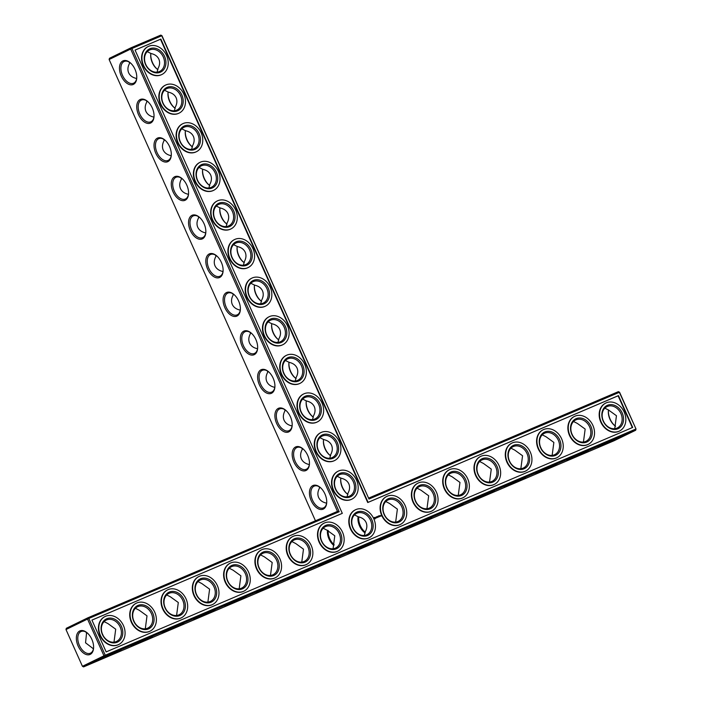 <?xml version="1.0" encoding="UTF-8"?>
<svg xmlns="http://www.w3.org/2000/svg" width="702" height="702" viewBox="0 0 702 702"><rect width="100%" height="100%" fill="white"/><g stroke="black" fill="none" stroke-linecap="round" stroke-linejoin="round"><path stroke-width="1.05" d="M337.486 511.398L339.198 511.74L88.821 618.471L87.864 617.813L87.531 619.059L65.988 629.545L66.321 628.29L87.864 617.813L337.486 511.398L130.669 49.052L109.126 59.53L109.468 58.284L131.002 47.797L130.669 49.052L161.758 35.758L368.989 499.034L619.366 392.304L636.012 429.001L619.568 392.242L618.409 391.637L619.568 392.242M315.461 520.787L109.126 59.53M312.829 485.6A12.864 7.643 66.9 0 1 319.884 487.153A12.864 7.643 66.9 0 1 326.676 503.088A12.864 7.643 66.9 0 1 313.803 504.992A12.864 7.643 66.9 0 1 312.829 485.6M295.56 446.99A12.864 7.643 66.9 0 1 302.615 448.543A12.864 7.643 66.9 0 1 309.406 464.478A12.864 7.643 66.9 0 1 296.525 466.391A12.864 7.643 66.9 0 1 295.56 446.99M278.29 408.388A12.864 7.643 66.9 0 1 285.345 409.933A12.864 7.643 66.9 0 1 292.137 425.877A12.864 7.643 66.9 0 1 279.256 427.781A12.864 7.643 66.9 0 1 278.29 408.388M261.021 369.778A12.864 7.643 66.9 0 1 268.076 371.332A12.864 7.643 66.9 0 1 274.868 387.267A12.864 7.643 66.9 0 1 261.986 389.18A12.864 7.643 66.9 0 1 261.021 369.778M243.752 331.177A12.864 7.643 66.9 0 1 250.807 332.722A12.864 7.643 66.9 0 1 257.599 348.666A12.864 7.643 66.9 0 1 244.717 350.57A12.864 7.643 66.9 0 1 243.752 331.177M226.483 292.567A12.864 7.643 66.9 0 1 233.538 294.12A12.864 7.643 66.9 0 1 240.33 310.056A12.864 7.643 66.9 0 1 227.448 311.969A12.864 7.643 66.9 0 1 226.483 292.567M209.214 253.957A12.864 7.643 66.9 0 1 216.269 255.51A12.864 7.643 66.9 0 1 223.06 271.455A12.864 7.643 66.9 0 1 210.179 273.359A12.864 7.643 66.9 0 1 209.214 253.957M191.944 215.356A12.864 7.643 66.9 0 1 198.999 216.909A12.864 7.643 66.9 0 1 205.791 232.845A12.864 7.643 66.9 0 1 192.91 234.758A12.864 7.643 66.9 0 1 191.944 215.356M174.675 176.746A12.864 7.643 66.9 0 1 181.73 178.299A12.864 7.643 66.9 0 1 188.522 194.243A12.864 7.643 66.9 0 1 175.64 196.148A12.864 7.643 66.9 0 1 174.675 176.746M157.406 138.145A12.864 7.643 66.9 0 1 164.461 139.689A12.864 7.643 66.9 0 1 171.253 155.633A12.864 7.643 66.9 0 1 158.371 157.538A12.864 7.643 66.9 0 1 157.406 138.145M140.137 99.535A12.864 7.643 66.9 0 1 147.183 101.088A12.864 7.643 66.9 0 1 153.984 117.023A12.864 7.643 66.9 0 1 141.102 118.936A12.864 7.643 66.9 0 1 140.137 99.535M122.868 60.934A12.864 7.643 66.9 0 1 129.914 62.478A12.864 7.643 66.9 0 1 136.715 78.422A12.864 7.643 66.9 0 1 123.833 80.326A12.864 7.643 66.9 0 1 122.868 60.934M339.198 511.74L131.967 48.464L131.002 47.797L160.802 35.1L161.969 35.705L368.989 499.034M326.711 502.693A11.846 7.038 66.9 0 1 323.482 507.915A11.846 7.038 66.9 0 1 312.425 499.938A11.846 7.038 66.9 0 1 313.996 486.205A11.846 7.038 66.9 0 1 314.189 486.117A11.846 7.038 66.9 0 1 320.191 487.399M309.442 464.083A11.846 7.038 66.9 0 1 306.212 469.305A11.846 7.038 66.9 0 1 295.156 461.328A11.846 7.038 66.9 0 1 296.727 447.595A11.846 7.038 66.9 0 1 296.92 447.507A11.846 7.038 66.9 0 1 302.922 448.797M292.172 425.473A11.846 7.038 66.9 0 1 288.943 430.695A11.846 7.038 66.9 0 1 277.887 422.727A11.846 7.038 66.9 0 1 279.457 408.994A11.846 7.038 66.9 0 1 279.65 408.906A11.846 7.038 66.9 0 1 285.653 410.187M274.903 386.872A11.846 7.038 66.9 0 1 271.674 392.093A11.846 7.038 66.9 0 1 260.618 384.117A11.846 7.038 66.9 0 1 262.188 370.384A11.846 7.038 66.9 0 1 262.381 370.296A11.846 7.038 66.9 0 1 268.383 371.586M257.634 348.262A11.846 7.038 66.9 0 1 254.405 353.483A11.846 7.038 66.9 0 1 243.348 345.516A11.846 7.038 66.9 0 1 244.919 331.783A11.846 7.038 66.9 0 1 245.112 331.695A11.846 7.038 66.9 0 1 251.114 332.976M240.365 309.661A11.846 7.038 66.9 0 1 237.136 314.882A11.846 7.038 66.9 0 1 226.079 306.906A11.846 7.038 66.9 0 1 227.65 293.173A11.846 7.038 66.9 0 1 227.843 293.085A11.846 7.038 66.9 0 1 233.845 294.375M223.096 271.051A11.846 7.038 66.9 0 1 219.866 276.272A11.846 7.038 66.9 0 1 208.81 268.296A11.846 7.038 66.9 0 1 210.381 254.563A11.846 7.038 66.9 0 1 210.574 254.484A11.846 7.038 66.9 0 1 216.576 255.765M205.818 232.45A11.846 7.038 66.9 0 1 202.597 237.671A11.846 7.038 66.9 0 1 191.541 229.694A11.846 7.038 66.9 0 1 193.111 215.962A11.846 7.038 66.9 0 1 193.304 215.874A11.846 7.038 66.9 0 1 199.307 217.164M188.548 193.84A11.846 7.038 66.9 0 1 185.328 199.061A11.846 7.038 66.9 0 1 174.271 191.084A11.846 7.038 66.9 0 1 175.842 177.352A11.846 7.038 66.9 0 1 176.035 177.264A11.846 7.038 66.9 0 1 182.037 178.554M171.279 155.23A11.846 7.038 66.9 0 1 168.05 160.451A11.846 7.038 66.9 0 1 157.002 152.483A11.846 7.038 66.9 0 1 158.573 138.75A11.846 7.038 66.9 0 1 158.766 138.663A11.846 7.038 66.9 0 1 164.768 139.944M154.01 116.629A11.846 7.038 66.9 0 1 150.781 121.85A11.846 7.038 66.9 0 1 139.733 113.873A11.846 7.038 66.9 0 1 141.304 100.14A11.846 7.038 66.9 0 1 141.497 100.053A11.846 7.038 66.9 0 1 147.499 101.342M136.741 78.019A11.846 7.038 66.9 0 1 133.512 83.24A11.846 7.038 66.9 0 1 122.464 75.272A11.846 7.038 66.9 0 1 124.035 61.539A11.846 7.038 66.9 0 1 124.228 61.451A11.846 7.038 66.9 0 1 130.23 62.732M636.012 429.001L635.679 430.247L614.136 440.724L83.591 666.9L105.133 656.414L105.265 655.229L103.966 655.808L87.531 619.059L88.821 618.471L105.265 655.229L635.801 429.054L635.679 430.247L105.133 656.414L103.966 655.808L82.432 666.295L65.988 629.545M91.927 620.094L342.304 513.355L135.074 50.079L160.863 39.084L368.094 502.36L618.462 395.621L632.695 427.439L106.16 651.904L91.927 620.094M326.57 503.518L326.474 503.132C322.639 502.299 320.024 500.421 318.629 497.481C317.374 494.489 317.708 491.268 319.638 487.837L318.945 486.609M309.301 464.917L309.205 464.522C305.37 463.689 302.755 461.811 301.36 458.88C300.105 455.879 300.438 452.667 302.369 449.236L301.676 448.008M292.032 426.307L291.935 425.912C288.101 425.087 285.486 423.201 284.091 420.27C282.836 417.278 283.169 414.057 285.1 410.626L284.407 409.398M274.763 387.706L274.666 387.311C270.832 386.477 268.217 384.599 266.821 381.66C265.567 378.668 265.9 375.456 267.831 372.025L267.137 370.788M257.494 349.096L257.397 348.701C253.562 347.876 250.947 345.989 249.552 343.059C248.297 340.058 248.631 336.846 250.561 333.415L249.868 332.186M240.224 310.495L240.128 310.1C236.293 309.266 233.678 307.388 232.283 304.449C231.028 301.456 231.362 298.245 233.292 294.814L232.599 293.576M222.955 271.885L222.859 271.49C219.024 270.665 216.409 268.778 215.014 265.847C213.759 262.846 214.092 259.635 216.023 256.204L215.33 254.975M205.686 233.275L205.589 232.888C201.755 232.055 199.14 230.177 197.745 227.237C196.49 224.245 196.823 221.033 198.754 217.594L198.061 216.365M188.417 194.673L188.32 194.278C184.486 193.454 181.871 191.567 180.475 188.636C179.221 185.635 179.554 182.423 181.485 178.992L180.791 177.764M171.148 156.063L171.051 155.668C167.216 154.844 164.601 152.957 163.206 150.026C161.951 147.034 162.285 143.813 164.207 140.382L163.522 139.154M153.878 117.462L153.782 117.067C149.947 116.234 147.332 114.356 145.937 111.416C144.682 108.424 145.016 105.212 146.937 101.781L146.253 100.544M136.609 78.852L136.513 78.457C132.678 77.632 130.063 75.746 128.668 72.815C127.413 69.823 127.746 66.602 129.668 63.171L128.984 61.943M91.839 639.338A12.829 7.625 -113.1 0 0 86.776 632.52A12.829 7.625 -113.1 0 0 76.483 636.284A12.829 7.625 -113.1 0 0 83.705 653.229A12.829 7.625 -113.1 0 0 93.55 648.411A12.829 7.625 -113.1 0 0 91.839 639.338M113.996 642.154L115.707 629.194L107.897 623.56L104.107 621.621M104.326 621.621L103.791 621.963M85.863 631.993L86.539 633.204L86.434 632.327M145.296 628.808L147.008 615.856L139.198 610.222L135.398 608.283M135.618 608.274L135.082 608.616M176.588 615.47L178.299 602.509L170.489 596.875L166.699 594.945M166.918 594.936L166.383 595.278M207.889 602.123L209.6 589.171L201.79 583.537L197.99 581.598M198.21 581.589L197.674 581.932M239.18 588.785L240.891 575.824L233.082 570.191L229.291 568.26M229.51 568.251L228.975 568.594M270.481 575.447L272.192 562.486L264.382 556.853L260.582 554.913M260.811 554.905L260.267 555.247M301.772 562.1L303.483 549.139L295.682 543.506L291.883 541.575M292.102 541.567L291.567 541.909M333.073 548.762L334.784 535.802L326.974 530.168L323.183 528.229M323.403 528.229L322.867 528.571M368.787 498.051L618.409 391.637M91.936 620.112L342.304 513.355M135.082 50.096L160.495 39.259L367.734 502.535L618.102 395.805L632.327 427.597M161.969 35.705L160.802 35.1M347.104 496.814L347.823 493.488C349.754 490.057 350.087 486.837 348.833 483.845C347.437 480.905 344.822 479.027 340.988 478.194L337.206 476.281M329.835 458.204L330.554 454.878C332.485 451.447 332.818 448.236 331.563 445.235C330.168 442.304 327.553 440.417 323.719 439.592L319.937 437.679M319.533 486.951L319.638 487.837M335.74 489.154A11.846 9.521 -115.9 0 1 339.32 474.771A11.846 9.521 -115.9 0 1 353.062 481.256A11.846 9.521 -115.9 0 1 349.684 496.077A11.846 9.521 -115.9 0 1 335.74 489.154M364.373 535.415L365.093 532.09C367.023 528.659 367.357 525.447 366.102 522.446C364.707 519.515 362.092 517.637 358.257 516.804L354.475 514.891M336.188 490.075L335.495 488.583M312.557 419.603L313.285 416.268C315.216 412.837 315.549 409.626 314.294 406.633C312.899 403.694 310.284 401.816 306.449 400.982L302.667 399.069M302.264 448.341L302.369 449.236M318.471 450.552A11.846 9.521 -115.9 0 1 322.051 436.161A11.846 9.521 -115.9 0 1 335.793 442.646A11.846 9.521 -115.9 0 1 332.415 457.467A11.846 9.521 -115.9 0 1 318.471 450.552M318.919 451.465L318.225 449.973M295.288 380.993L296.016 377.667C297.946 374.236 298.28 371.025 297.025 368.023C295.63 365.093 293.015 363.206 289.18 362.381L285.398 360.468M284.994 409.74L285.1 410.626M301.202 411.942A11.846 9.521 -115.9 0 1 304.782 397.56A11.846 9.521 -115.9 0 1 318.524 404.045A11.846 9.521 -115.9 0 1 315.145 418.857A11.846 9.521 -115.9 0 1 301.202 411.942M301.649 412.864L300.956 411.363M278.018 342.383L278.747 339.057C280.677 335.626 281.011 332.415 279.756 329.422C278.361 326.483 275.746 324.605 271.911 323.771L268.129 321.858M267.725 371.13L267.831 372.025M283.933 373.341A11.846 9.521 -115.9 0 1 287.513 358.95A11.846 9.521 -115.9 0 1 301.255 365.435A11.846 9.521 -115.9 0 1 297.876 380.256A11.846 9.521 -115.9 0 1 283.933 373.341M284.38 374.254L283.687 372.762M260.749 303.782L261.477 300.456C263.408 297.025 263.741 293.805 262.487 290.812C261.091 287.881 258.476 285.995 254.642 285.17L250.86 283.248M250.456 332.529L250.561 333.415M266.663 334.731A11.846 9.521 -115.9 0 1 270.244 320.349A11.846 9.521 -115.9 0 1 283.985 326.834A11.846 9.521 -115.9 0 1 280.607 341.646A11.846 9.521 -115.9 0 1 266.663 334.731M267.111 335.653L266.418 334.152M243.48 265.172L244.208 261.846C246.139 258.415 246.472 255.203 245.209 252.211C243.822 249.271 241.207 247.394 237.373 246.56L233.59 244.647M233.187 293.919L233.292 294.814M249.394 296.13A11.846 9.521 -115.9 0 1 252.974 281.739A11.846 9.521 -115.9 0 1 266.716 288.224A11.846 9.521 -115.9 0 1 263.338 303.045A11.846 9.521 -115.9 0 1 249.394 296.13M249.842 297.043L249.149 295.551M226.211 226.57L226.939 223.245C228.87 219.814 229.203 216.593 227.939 213.601C226.553 210.67 223.938 208.784 220.103 207.959L216.321 206.037M215.918 255.317L216.023 256.204M232.125 257.52A11.846 9.521 -115.9 0 1 235.705 243.138A11.846 9.521 -115.9 0 1 249.447 249.622A11.846 9.521 -115.9 0 1 246.069 264.435A11.846 9.521 -115.9 0 1 232.125 257.52M232.573 258.433L231.879 256.941M208.942 187.96L209.67 184.635C211.6 181.204 211.934 177.992 210.67 174.991C209.284 172.06 206.669 170.174 202.834 169.349L199.052 167.436M198.648 216.707L198.754 217.594M214.856 218.91A11.846 9.521 -115.9 0 1 218.436 204.528A11.846 9.521 -115.9 0 1 232.178 211.012A11.846 9.521 -115.9 0 1 228.799 225.833A11.846 9.521 -115.9 0 1 214.856 218.91M215.303 219.831L214.61 218.34M191.672 149.359L192.401 146.034C194.331 142.594 194.665 139.382 193.401 136.39C192.015 133.45 189.4 131.572 185.565 130.739L181.783 128.826M181.379 178.106L181.485 178.992M197.587 180.309A11.846 9.521 -115.9 0 1 201.167 165.918A11.846 9.521 -115.9 0 1 214.909 172.402A11.846 9.521 -115.9 0 1 211.53 187.223A11.846 9.521 -115.9 0 1 197.587 180.309M198.034 181.221L197.341 179.73M174.403 110.749L175.131 107.424C177.062 103.993 177.395 100.781 176.132 97.78C174.745 94.849 172.13 92.962 168.296 92.137L164.514 90.225M164.11 139.496L164.207 140.382M180.317 141.699A11.846 9.521 -115.9 0 1 183.898 127.316A11.846 9.521 -115.9 0 1 197.639 133.801A11.846 9.521 -115.9 0 1 194.261 148.613A11.846 9.521 -115.9 0 1 180.317 141.699M180.765 142.62L180.072 141.128M157.134 72.139L157.862 68.814C159.793 65.383 160.126 62.171 158.863 59.179C157.476 56.239 154.861 54.361 151.027 53.527L147.244 51.615M146.841 100.886L146.937 101.781M163.048 103.097A11.846 9.521 -115.9 0 1 166.62 88.706A11.846 9.521 -115.9 0 1 180.37 95.191A11.846 9.521 -115.9 0 1 176.992 110.012A11.846 9.521 -115.9 0 1 163.048 103.097M163.496 104.01L162.803 102.518M129.572 62.285L129.668 63.171M145.779 64.487A11.846 9.521 -115.9 0 1 149.35 50.105A11.846 9.521 -115.9 0 1 163.101 56.59A11.846 9.521 -115.9 0 1 159.723 71.402A11.846 9.521 -115.9 0 1 145.779 64.487M146.227 65.409L145.533 63.908M83.591 666.9L82.432 666.295M87.083 632.774A11.811 7.02 -113.1 0 0 81.099 631.493A11.811 7.02 -113.1 0 0 79.273 645.112A11.811 7.02 -113.1 0 0 90.365 653.22A11.811 7.02 -113.1 0 0 93.577 648.016M86.539 633.204L85.547 642.813L93.445 648.823M102.632 634.503A11.846 9.521 -115.9 0 1 106.213 620.112A11.846 9.521 -115.9 0 1 119.963 626.596A11.846 9.521 -115.9 0 1 116.576 641.417A11.846 9.521 -115.9 0 1 102.632 634.503M102.299 633.687L103.203 635.635M133.933 621.156A11.846 9.521 -115.9 0 1 137.513 606.774A11.846 9.521 -115.9 0 1 151.255 613.258A11.846 9.521 -115.9 0 1 147.876 628.071A11.846 9.521 -115.9 0 1 133.933 621.156M133.599 620.349L134.494 622.288M165.224 607.818A11.846 9.521 -115.9 0 1 168.805 593.427A11.846 9.521 -115.9 0 1 182.555 599.912A11.846 9.521 -115.9 0 1 179.177 614.733A11.846 9.521 -115.9 0 1 165.224 607.818M164.891 607.002L165.795 608.95M196.525 594.471A11.846 9.521 -115.9 0 1 200.105 580.089A11.846 9.521 -115.9 0 1 213.847 586.574A11.846 9.521 -115.9 0 1 210.468 601.386A11.846 9.521 -115.9 0 1 196.525 594.471M196.191 593.664L197.095 595.612M227.817 581.133A11.846 9.521 -115.9 0 1 231.397 566.742A11.846 9.521 -115.9 0 1 245.147 573.227A11.846 9.521 -115.9 0 1 241.769 588.048A11.846 9.521 -115.9 0 1 227.817 581.133M227.483 580.317L228.387 582.265M259.117 567.786A11.846 9.521 -115.9 0 1 262.697 553.404A11.846 9.521 -115.9 0 1 276.439 559.889A11.846 9.521 -115.9 0 1 273.06 574.701A11.846 9.521 -115.9 0 1 259.117 567.786M258.784 566.979L259.687 568.927M290.417 554.448A11.846 9.521 -115.9 0 1 293.998 540.057A11.846 9.521 -115.9 0 1 307.739 546.542A11.846 9.521 -115.9 0 1 304.361 561.363A11.846 9.521 -115.9 0 1 290.417 554.448M290.084 553.632L290.979 555.58M321.709 541.102A11.846 9.521 -115.9 0 1 325.289 526.719A11.846 9.521 -115.9 0 1 339.04 533.204A11.846 9.521 -115.9 0 1 335.653 548.025A11.846 9.521 -115.9 0 1 321.709 541.102M327.501 530.282A11.811 7.02 -113.1 0 0 333.81 545.384M321.376 540.294L322.279 542.242M99.745 659.362L120.998 650.052L99.745 659.362M131.046 646.024L152.29 636.705L131.046 646.024M162.337 632.678L183.591 623.367L162.337 632.678M193.638 619.339L214.882 610.029L193.638 619.339M224.93 605.993L246.183 596.682L224.93 605.993M256.23 592.655L277.474 583.344L256.23 592.655M287.53 579.308L308.775 569.998L287.53 579.308M318.822 565.97L340.075 556.66L318.822 565.97M352.755 551.921L371.367 543.313L359.512 548.288L347.894 553.817L352.755 551.921M400.447 531.177L379.194 540.47L400.447 531.177M431.739 517.83L410.486 527.132L431.739 517.83M463.039 504.492L441.786 513.794L463.039 504.492M494.34 491.146L473.078 500.447L494.34 491.146M525.631 477.808L504.378 487.109L525.631 477.808M556.932 464.461L535.679 473.762L556.932 464.461M588.223 451.123L566.97 460.424L588.223 451.123M619.524 437.785L598.271 447.077L619.524 437.785M608.423 410.521A12.829 7.625 -113.1 0 0 614.917 425.763M260.925 300.895A12.864 7.643 66.9 0 1 254.405 285.609M278.194 339.496A12.864 7.643 66.9 0 1 271.674 324.21M295.463 378.106A12.864 7.643 66.9 0 1 288.943 362.82M312.732 416.707A12.864 7.643 66.9 0 1 306.212 401.421M330.001 455.317A12.864 7.643 66.9 0 1 323.482 440.031M347.271 493.927A12.864 7.643 66.9 0 1 340.751 478.632M157.309 69.252A12.864 7.643 66.9 0 1 150.79 53.966M174.579 107.862A12.864 7.643 66.9 0 1 168.059 92.576M191.848 146.464A12.864 7.643 66.9 0 1 185.328 131.177M209.117 185.074A12.864 7.643 66.9 0 1 202.597 169.787M226.386 223.684A12.864 7.643 66.9 0 1 219.866 208.397M243.655 262.285A12.864 7.643 66.9 0 1 237.136 246.999M603.044 420.217L603.948 422.165M571.753 433.555L572.648 435.503M540.452 446.902L541.356 448.85M509.161 460.24L510.056 462.188M477.86 473.587L478.764 475.526M446.56 486.925L447.464 488.873M415.268 500.272L416.172 502.211M383.968 513.61L384.871 515.558M353.457 528.676L352.764 527.184M118.568 644.585A15.567 12.513 -115.9 0 1 118.392 644.673A15.567 12.513 -115.9 0 1 117.936 644.884A15.567 12.513 -115.9 0 1 100.193 635.872A15.567 12.513 -115.9 0 1 104.765 616.681A15.567 12.513 -115.9 0 1 104.949 616.593M149.868 631.238A15.567 12.513 -115.9 0 1 149.684 631.335A15.567 12.513 -115.9 0 1 149.228 631.537A15.567 12.513 -115.9 0 1 131.485 622.525A15.567 12.513 -115.9 0 1 136.065 603.334A15.567 12.513 -115.9 0 1 136.241 603.246M181.16 617.9A15.567 12.513 -115.9 0 1 180.984 617.988A15.567 12.513 -115.9 0 1 180.528 618.199A15.567 12.513 -115.9 0 1 162.785 609.187A15.567 12.513 -115.9 0 1 167.357 589.996A15.567 12.513 -115.9 0 1 167.541 589.908M212.46 604.562A15.567 12.513 -115.9 0 1 212.276 604.65A15.567 12.513 -115.9 0 1 211.82 604.861A15.567 12.513 -115.9 0 1 194.077 595.84A15.567 12.513 -115.9 0 1 198.657 576.649A15.567 12.513 -115.9 0 1 198.841 576.561M243.761 591.216A15.567 12.513 -115.9 0 1 243.576 591.303A15.567 12.513 -115.9 0 1 243.12 591.514A15.567 12.513 -115.9 0 1 225.377 582.502A15.567 12.513 -115.9 0 1 229.949 563.311A15.567 12.513 -115.9 0 1 230.133 563.223M275.052 577.878A15.567 12.513 -115.9 0 1 274.877 577.965A15.567 12.513 -115.9 0 1 274.421 578.176A15.567 12.513 -115.9 0 1 256.678 569.164A15.567 12.513 -115.9 0 1 261.249 549.964A15.567 12.513 -115.9 0 1 261.434 549.877M306.353 564.531A15.567 12.513 -115.9 0 1 306.169 564.619A15.567 12.513 -115.9 0 1 305.712 564.829A15.567 12.513 -115.9 0 1 287.969 555.817A15.567 12.513 -115.9 0 1 292.55 536.626A15.567 12.513 -115.9 0 1 292.725 536.539M337.644 551.193A15.567 12.513 -115.9 0 1 337.469 551.281A15.567 12.513 -115.9 0 1 337.013 551.491A15.567 12.513 -115.9 0 1 319.27 542.479A15.567 12.513 -115.9 0 1 323.841 523.28A15.567 12.513 -115.9 0 1 324.026 523.201M368.945 537.846A15.567 12.513 -115.9 0 1 368.761 537.943A15.567 12.513 -115.9 0 1 368.304 538.144A15.567 12.513 -115.9 0 1 350.561 529.132A15.567 12.513 -115.9 0 1 355.142 509.942A15.567 12.513 -115.9 0 1 355.317 509.854M374.289 517.462L374.28 518.488L375.28 518.796L375.289 517.567L374.289 517.462M375.605 517.392L376.281 517.971L376.079 517.172L375.605 517.392M376.211 517.111L376.772 517.76L376.684 516.847L376.211 517.111M376.798 516.742L377.176 517.593L377.176 516.584M377.895 517.005L377.378 516.558L377.711 517.304L378.001 516.496L378.317 517.102L378.001 516.286L377.816 516.935M380.414 516.154L379.966 515.847M378.553 515.996L378.553 517.005L378.615 516.031L378.167 516.163M378.747 515.917L379.124 516.76L378.747 515.917M379.37 515.645L379.308 516.628L379.747 516.496L378.983 515.821M380.335 515.689L380.545 516.154L380.335 515.689M380.668 515.54L380.94 516.145L380.896 515.443M400.237 524.508A15.567 12.513 -115.9 0 1 400.061 524.596A15.567 12.513 -115.9 0 1 399.605 524.806A15.567 12.513 -115.9 0 1 381.862 515.794A15.567 12.513 -115.9 0 1 386.433 496.604A15.567 12.513 -115.9 0 1 386.618 496.516M431.537 511.161A15.567 12.513 -115.9 0 1 431.353 511.258A15.567 12.513 -115.9 0 1 430.896 511.46A15.567 12.513 -115.9 0 1 413.153 502.448A15.567 12.513 -115.9 0 1 417.734 483.257A15.567 12.513 -115.9 0 1 417.918 483.169M351.676 499.245A15.567 12.513 -115.9 0 1 351.491 499.333A15.567 12.513 -115.9 0 1 351.035 499.543A15.567 12.513 -115.9 0 1 333.292 490.531A15.567 12.513 -115.9 0 1 337.873 471.332A15.567 12.513 -115.9 0 1 338.048 471.253M462.837 497.823A15.567 12.513 -115.9 0 1 462.653 497.911A15.567 12.513 -115.9 0 1 462.197 498.122A15.567 12.513 -115.9 0 1 444.454 489.11A15.567 12.513 -115.9 0 1 449.026 469.919A15.567 12.513 -115.9 0 1 449.21 469.831M494.129 484.477A15.567 12.513 -115.9 0 1 493.954 484.573A15.567 12.513 -115.9 0 1 493.497 484.775A15.567 12.513 -115.9 0 1 475.754 475.763A15.567 12.513 -115.9 0 1 480.326 456.572A15.567 12.513 -115.9 0 1 480.51 456.484M334.406 460.635A15.567 12.513 -115.9 0 1 334.222 460.723A15.567 12.513 -115.9 0 1 333.766 460.933A15.567 12.513 -115.9 0 1 316.023 451.921A15.567 12.513 -115.9 0 1 320.603 432.73A15.567 12.513 -115.9 0 1 320.779 432.643M525.429 471.139A15.567 12.513 -115.9 0 1 525.245 471.226A15.567 12.513 -115.9 0 1 524.789 471.437A15.567 12.513 -115.9 0 1 507.046 462.425A15.567 12.513 -115.9 0 1 511.626 443.234A15.567 12.513 -115.9 0 1 511.802 443.146M556.721 457.801A15.567 12.513 -115.9 0 1 556.546 457.888A15.567 12.513 -115.9 0 1 556.089 458.099A15.567 12.513 -115.9 0 1 538.346 449.078A15.567 12.513 -115.9 0 1 542.918 429.887A15.567 12.513 -115.9 0 1 543.102 429.799M588.022 444.454A15.567 12.513 -115.9 0 1 587.837 444.541A15.567 12.513 -115.9 0 1 587.381 444.752A15.567 12.513 -115.9 0 1 569.638 435.74A15.567 12.513 -115.9 0 1 574.218 416.549A15.567 12.513 -115.9 0 1 574.394 416.462M619.313 431.116A15.567 12.513 -115.9 0 1 619.138 431.203A15.567 12.513 -115.9 0 1 618.681 431.414A15.567 12.513 -115.9 0 1 600.938 422.402A15.567 12.513 -115.9 0 1 605.51 403.202A15.567 12.513 -115.9 0 1 605.694 403.123M317.137 422.034A15.567 12.513 -115.9 0 1 316.953 422.121A15.567 12.513 -115.9 0 1 316.497 422.332A15.567 12.513 -115.9 0 1 298.754 413.311A15.567 12.513 -115.9 0 1 303.334 394.12A15.567 12.513 -115.9 0 1 303.51 394.033M299.868 383.424A15.567 12.513 -115.9 0 1 299.684 383.511A15.567 12.513 -115.9 0 1 299.227 383.722A15.567 12.513 -115.9 0 1 281.484 374.71A15.567 12.513 -115.9 0 1 286.065 355.519A15.567 12.513 -115.9 0 1 286.24 355.431M282.599 344.814A15.567 12.513 -115.9 0 1 282.415 344.91A15.567 12.513 -115.9 0 1 281.958 345.112A15.567 12.513 -115.9 0 1 264.215 336.1A15.567 12.513 -115.9 0 1 268.796 316.909A15.567 12.513 -115.9 0 1 268.971 316.821M265.33 306.212A15.567 12.513 -115.9 0 1 265.145 306.3A15.567 12.513 -115.9 0 1 264.689 306.511A15.567 12.513 -115.9 0 1 246.946 297.499A15.567 12.513 -115.9 0 1 251.527 278.308A15.567 12.513 -115.9 0 1 251.702 278.22M248.06 267.602A15.567 12.513 -115.9 0 1 247.876 267.699A15.567 12.513 -115.9 0 1 247.42 267.901A15.567 12.513 -115.9 0 1 229.677 258.889A15.567 12.513 -115.9 0 1 234.257 239.698A15.567 12.513 -115.9 0 1 234.433 239.61M230.791 229.001A15.567 12.513 -115.9 0 1 230.607 229.089A15.567 12.513 -115.9 0 1 230.151 229.3A15.567 12.513 -115.9 0 1 212.408 220.288A15.567 12.513 -115.9 0 1 216.988 201.088A15.567 12.513 -115.9 0 1 217.164 201.009M213.522 190.391A15.567 12.513 -115.9 0 1 213.338 190.479A15.567 12.513 -115.9 0 1 212.881 190.69A15.567 12.513 -115.9 0 1 195.138 181.678A15.567 12.513 -115.9 0 1 199.719 162.487A15.567 12.513 -115.9 0 1 199.894 162.399M196.253 151.79A15.567 12.513 -115.9 0 1 196.069 151.878A15.567 12.513 -115.9 0 1 195.612 152.088A15.567 12.513 -115.9 0 1 177.869 143.076A15.567 12.513 -115.9 0 1 182.45 123.877A15.567 12.513 -115.9 0 1 182.625 123.789M178.984 113.18A15.567 12.513 -115.9 0 1 178.799 113.268A15.567 12.513 -115.9 0 1 178.343 113.478A15.567 12.513 -115.9 0 1 160.6 104.466A15.567 12.513 -115.9 0 1 165.172 85.275A15.567 12.513 -115.9 0 1 165.356 85.188M161.714 74.579A15.567 12.513 -115.9 0 1 161.53 74.666A15.567 12.513 -115.9 0 1 161.074 74.877A15.567 12.513 -115.9 0 1 143.331 65.856A15.567 12.513 -115.9 0 1 147.903 46.665A15.567 12.513 -115.9 0 1 148.087 46.578M347.929 494.375A11.846 7.038 66.9 0 1 346.972 493.69A11.846 7.038 66.9 0 1 340.716 479.01A11.846 7.038 66.9 0 1 340.847 478.018M330.66 455.765A11.846 7.038 66.9 0 1 329.703 455.089A11.846 7.038 66.9 0 1 323.447 440.408A11.846 7.038 66.9 0 1 323.578 439.408M335.53 489.215A12.864 10.337 -115.9 0 1 345.252 472.964A12.864 10.337 -115.9 0 1 354.352 493.295A12.864 10.337 -115.9 0 1 335.53 489.215M334.152 544.761A11.846 7.038 66.9 0 1 328.176 530.458M353.009 527.764A11.846 9.521 -115.9 0 1 356.59 513.373A11.846 9.521 -115.9 0 1 370.331 519.857A11.846 9.521 -115.9 0 1 366.953 534.678A11.846 9.521 -115.9 0 1 353.009 527.764M365.198 532.985A11.846 7.038 66.9 0 1 364.241 532.3A11.846 7.038 66.9 0 1 357.985 517.62A11.846 7.038 66.9 0 1 358.117 516.619M313.39 417.163A11.846 7.038 66.9 0 1 312.434 416.479A11.846 7.038 66.9 0 1 306.177 401.798A11.846 7.038 66.9 0 1 306.309 400.798M318.26 450.605A12.864 10.337 -115.9 0 1 327.983 434.362A12.864 10.337 -115.9 0 1 337.074 454.685A12.864 10.337 -115.9 0 1 318.26 450.605M296.121 378.553A11.846 7.038 66.9 0 1 295.165 377.878A11.846 7.038 66.9 0 1 288.908 363.197A11.846 7.038 66.9 0 1 289.04 362.197M300.991 412.004A12.864 10.337 -115.9 0 1 310.714 395.752A12.864 10.337 -115.9 0 1 319.805 416.084A12.864 10.337 -115.9 0 1 300.991 412.004M278.852 339.952A11.846 7.038 66.9 0 1 277.895 339.268A11.846 7.038 66.9 0 1 271.639 324.587A11.846 7.038 66.9 0 1 271.771 323.587M283.722 373.394A12.864 10.337 -115.9 0 1 293.445 357.151A12.864 10.337 -115.9 0 1 302.536 377.474A12.864 10.337 -115.9 0 1 283.722 373.394M261.583 301.342A11.846 7.038 66.9 0 1 260.626 300.667A11.846 7.038 66.9 0 1 254.37 285.977A11.846 7.038 66.9 0 1 254.501 284.986M266.453 334.793A12.864 10.337 -115.9 0 1 276.176 318.541A12.864 10.337 -115.9 0 1 285.266 338.873A12.864 10.337 -115.9 0 1 266.453 334.793M244.314 262.741A11.846 7.038 66.9 0 1 243.357 262.057A11.846 7.038 66.9 0 1 237.092 247.376A11.846 7.038 66.9 0 1 237.232 246.376M249.184 296.183A12.864 10.337 -115.9 0 1 258.906 279.931A12.864 10.337 -115.9 0 1 267.997 300.263A12.864 10.337 -115.9 0 1 249.184 296.183M227.044 224.131A11.846 7.038 66.9 0 1 226.088 223.447A11.846 7.038 66.9 0 1 219.823 208.766A11.846 7.038 66.9 0 1 219.963 207.774M231.914 257.573A12.864 10.337 -115.9 0 1 241.637 241.33A12.864 10.337 -115.9 0 1 250.728 261.653A12.864 10.337 -115.9 0 1 231.914 257.573M209.775 185.521A11.846 7.038 66.9 0 1 208.819 184.845A11.846 7.038 66.9 0 1 202.553 170.165A11.846 7.038 66.9 0 1 202.694 169.164M214.645 218.971A12.864 10.337 -115.9 0 1 224.368 202.72A12.864 10.337 -115.9 0 1 233.459 223.052A12.864 10.337 -115.9 0 1 214.645 218.971M192.506 146.92A11.846 7.038 66.9 0 1 191.549 146.235A11.846 7.038 66.9 0 1 185.284 131.555A11.846 7.038 66.9 0 1 185.425 130.554M197.376 180.361A12.864 10.337 -115.9 0 1 207.099 164.119A12.864 10.337 -115.9 0 1 216.19 184.442A12.864 10.337 -115.9 0 1 197.376 180.361M175.237 108.31A11.846 7.038 66.9 0 1 174.28 107.634A11.846 7.038 66.9 0 1 168.015 92.954A11.846 7.038 66.9 0 1 168.155 91.953M180.107 141.76A12.864 10.337 -115.9 0 1 189.83 125.509A12.864 10.337 -115.9 0 1 198.92 145.84A12.864 10.337 -115.9 0 1 180.107 141.76M157.968 69.709A11.846 7.038 66.9 0 1 157.011 69.024A11.846 7.038 66.9 0 1 150.746 54.344A11.846 7.038 66.9 0 1 150.886 53.343M162.838 103.15A12.864 10.337 -115.9 0 1 172.56 86.908A12.864 10.337 -115.9 0 1 181.651 107.23A12.864 10.337 -115.9 0 1 162.838 103.15M145.568 64.549A12.864 10.337 -115.9 0 1 155.291 48.298A12.864 10.337 -115.9 0 1 164.382 68.629A12.864 10.337 -115.9 0 1 145.568 64.549M102.422 634.555A12.864 10.337 -115.9 0 1 112.153 618.304A12.864 10.337 -115.9 0 1 121.244 638.636A12.864 10.337 -115.9 0 1 102.422 634.555M133.722 621.217A12.864 10.337 -115.9 0 1 143.445 604.966A12.864 10.337 -115.9 0 1 152.545 625.289A12.864 10.337 -115.9 0 1 133.722 621.217M165.023 607.871A12.864 10.337 -115.9 0 1 174.745 591.619A12.864 10.337 -115.9 0 1 183.836 611.951A12.864 10.337 -115.9 0 1 165.023 607.871M196.314 594.533A12.864 10.337 -115.9 0 1 206.037 578.281A12.864 10.337 -115.9 0 1 215.137 598.613A12.864 10.337 -115.9 0 1 196.314 594.533M227.615 581.186A12.864 10.337 -115.9 0 1 237.337 564.943A12.864 10.337 -115.9 0 1 246.428 585.266A12.864 10.337 -115.9 0 1 227.615 581.186M258.906 567.848A12.864 10.337 -115.9 0 1 268.638 551.596A12.864 10.337 -115.9 0 1 277.729 571.928A12.864 10.337 -115.9 0 1 258.906 567.848M290.207 554.501A12.864 10.337 -115.9 0 1 299.93 538.258A12.864 10.337 -115.9 0 1 309.02 558.581A12.864 10.337 -115.9 0 1 290.207 554.501M321.498 541.163A12.864 10.337 -115.9 0 1 331.23 524.912A12.864 10.337 -115.9 0 1 340.321 545.243A12.864 10.337 -115.9 0 1 321.498 541.163M608.511 409.915A11.811 7.02 -113.1 0 0 608.38 410.898A11.811 7.02 -113.1 0 0 614.619 425.535A11.811 7.02 -113.1 0 0 615.566 426.211M583.45 442.023L585.161 429.062L577.351 423.429L573.552 421.498M573.771 421.49L573.236 421.832M605.071 408.143L604.536 408.485M614.741 428.685L616.453 415.724L608.643 410.091L604.852 408.152M552.149 455.37L553.86 442.409L546.051 436.776L542.26 434.836M542.479 434.828L541.944 435.17M520.849 468.708L522.56 455.747L514.759 450.114L510.959 448.183M511.179 448.174L510.644 448.517M489.557 482.046L491.268 469.094L483.459 463.46L479.659 461.521M479.887 461.512L479.343 461.855M458.257 495.393L459.968 482.432L452.158 476.798L448.367 474.868M448.587 474.859L448.051 475.201M426.965 508.731L428.676 495.779L420.867 490.136L417.067 488.206M417.286 488.197L416.751 488.539M395.665 522.077L397.376 509.117L389.566 503.483L385.775 501.544M385.995 501.544L385.459 501.886M358.801 516.926A11.811 7.02 -113.1 0 0 365.119 532.046M118.296 644.708A15.567 12.513 64.1 0 0 118.752 644.497A15.567 12.513 64.1 0 0 123.192 625.026A15.567 12.513 64.1 0 0 105.124 616.496A15.567 12.513 64.1 0 0 100.553 635.696A15.567 12.513 64.1 0 0 118.296 644.708M149.587 631.361A15.567 12.513 64.1 0 0 150.052 631.159A15.567 12.513 64.1 0 0 154.493 611.679A15.567 12.513 64.1 0 0 136.425 603.158A15.567 12.513 64.1 0 0 131.853 622.349A15.567 12.513 64.1 0 0 149.587 631.361M180.888 618.023A15.567 12.513 64.1 0 0 181.344 617.813A15.567 12.513 64.1 0 0 185.784 598.341A15.567 12.513 64.1 0 0 167.725 589.82A15.567 12.513 64.1 0 0 163.145 609.011A15.567 12.513 64.1 0 0 180.888 618.023M212.188 604.676A15.567 12.513 64.1 0 0 212.645 604.475A15.567 12.513 64.1 0 0 217.085 584.994A15.567 12.513 64.1 0 0 199.017 576.474A15.567 12.513 64.1 0 0 194.445 595.665A15.567 12.513 64.1 0 0 212.188 604.676M243.48 591.338A15.567 12.513 64.1 0 0 243.936 591.128A15.567 12.513 64.1 0 0 248.376 571.656A15.567 12.513 64.1 0 0 230.317 563.136A15.567 12.513 64.1 0 0 225.737 582.327A15.567 12.513 64.1 0 0 243.48 591.338M274.78 578A15.567 12.513 64.1 0 0 275.237 577.79A15.567 12.513 64.1 0 0 279.677 558.309A15.567 12.513 64.1 0 0 261.609 549.789A15.567 12.513 64.1 0 0 257.037 568.98A15.567 12.513 64.1 0 0 274.78 578M306.072 564.654A15.567 12.513 64.1 0 0 306.528 564.443A15.567 12.513 64.1 0 0 310.977 544.971A15.567 12.513 64.1 0 0 292.909 536.451A15.567 12.513 64.1 0 0 288.329 555.642A15.567 12.513 64.1 0 0 306.072 564.654M337.372 551.316A15.567 12.513 64.1 0 0 337.829 551.105A15.567 12.513 64.1 0 0 342.269 531.633A15.567 12.513 64.1 0 0 324.201 523.104A15.567 12.513 64.1 0 0 319.629 542.304A15.567 12.513 64.1 0 0 337.372 551.316M368.673 537.969A15.567 12.513 64.1 0 0 369.129 537.758A15.567 12.513 64.1 0 0 373.569 518.287A15.567 12.513 64.1 0 0 355.502 509.766A15.567 12.513 64.1 0 0 350.93 528.957A15.567 12.513 64.1 0 0 368.673 537.969M375.149 518.866L375.289 518.418M375.763 517.541L376.281 517.541M376.623 516.821L376.167 517.023M399.964 524.631A15.567 12.513 64.1 0 0 400.421 524.42A15.567 12.513 64.1 0 0 404.861 504.949A15.567 12.513 64.1 0 0 386.802 496.419A15.567 12.513 64.1 0 0 382.221 515.619A15.567 12.513 64.1 0 0 399.964 524.631M431.265 511.284A15.567 12.513 64.1 0 0 431.721 511.082A15.567 12.513 64.1 0 0 436.161 491.602A15.567 12.513 64.1 0 0 418.094 483.081A15.567 12.513 64.1 0 0 413.522 502.272A15.567 12.513 64.1 0 0 431.265 511.284M351.395 499.368A15.567 12.513 64.1 0 0 351.86 499.157A15.567 12.513 64.1 0 0 356.3 479.685A15.567 12.513 64.1 0 0 338.232 471.156A15.567 12.513 64.1 0 0 333.661 490.356A15.567 12.513 64.1 0 0 351.395 499.368M462.557 497.946A15.567 12.513 64.1 0 0 463.013 497.736A15.567 12.513 64.1 0 0 467.453 478.264A15.567 12.513 64.1 0 0 449.394 469.743A15.567 12.513 64.1 0 0 444.814 488.934A15.567 12.513 64.1 0 0 462.557 497.946M493.857 484.599A15.567 12.513 64.1 0 0 494.313 484.398A15.567 12.513 64.1 0 0 498.753 464.917A15.567 12.513 64.1 0 0 480.686 456.397A15.567 12.513 64.1 0 0 476.114 475.587A15.567 12.513 64.1 0 0 493.857 484.599M334.126 460.758A15.567 12.513 64.1 0 0 334.591 460.547A15.567 12.513 64.1 0 0 339.031 441.075A15.567 12.513 64.1 0 0 320.963 432.555A15.567 12.513 64.1 0 0 316.391 451.746A15.567 12.513 64.1 0 0 334.126 460.758M525.149 471.261A15.567 12.513 64.1 0 0 525.605 471.051A15.567 12.513 64.1 0 0 530.054 451.579A15.567 12.513 64.1 0 0 511.986 443.059A15.567 12.513 64.1 0 0 507.406 462.249A15.567 12.513 64.1 0 0 525.149 471.261M556.449 457.915A15.567 12.513 64.1 0 0 556.905 457.713A15.567 12.513 64.1 0 0 561.346 438.232A15.567 12.513 64.1 0 0 543.278 429.712A15.567 12.513 64.1 0 0 538.706 448.903A15.567 12.513 64.1 0 0 556.449 457.915M587.749 444.577A15.567 12.513 64.1 0 0 588.206 444.366A15.567 12.513 64.1 0 0 592.646 424.894A15.567 12.513 64.1 0 0 574.578 416.374A15.567 12.513 64.1 0 0 570.006 435.565A15.567 12.513 64.1 0 0 587.749 444.577M619.041 431.239A15.567 12.513 64.1 0 0 619.497 431.028A15.567 12.513 64.1 0 0 623.938 411.547A15.567 12.513 64.1 0 0 605.879 403.027A15.567 12.513 64.1 0 0 601.298 422.218A15.567 12.513 64.1 0 0 619.041 431.239M316.856 422.156A15.567 12.513 64.1 0 0 317.322 421.946A15.567 12.513 64.1 0 0 321.762 402.465A15.567 12.513 64.1 0 0 303.694 393.945A15.567 12.513 64.1 0 0 299.122 413.136A15.567 12.513 64.1 0 0 316.856 422.156M299.587 383.546A15.567 12.513 64.1 0 0 300.052 383.336A15.567 12.513 64.1 0 0 304.493 363.864A15.567 12.513 64.1 0 0 286.425 355.344A15.567 12.513 64.1 0 0 281.853 374.535A15.567 12.513 64.1 0 0 299.587 383.546M282.318 344.936A15.567 12.513 64.1 0 0 282.783 344.735A15.567 12.513 64.1 0 0 287.223 325.254A15.567 12.513 64.1 0 0 269.156 316.734A15.567 12.513 64.1 0 0 264.575 335.925A15.567 12.513 64.1 0 0 282.318 344.936M265.049 306.335A15.567 12.513 64.1 0 0 265.505 306.125A15.567 12.513 64.1 0 0 269.954 286.653A15.567 12.513 64.1 0 0 251.886 278.132A15.567 12.513 64.1 0 0 247.306 297.323A15.567 12.513 64.1 0 0 265.049 306.335M247.78 267.725A15.567 12.513 64.1 0 0 248.236 267.515A15.567 12.513 64.1 0 0 252.685 248.043A15.567 12.513 64.1 0 0 234.617 239.522A15.567 12.513 64.1 0 0 230.037 258.713A15.567 12.513 64.1 0 0 247.78 267.725M230.51 229.124A15.567 12.513 64.1 0 0 230.967 228.913A15.567 12.513 64.1 0 0 235.407 209.442A15.567 12.513 64.1 0 0 217.348 200.912A15.567 12.513 64.1 0 0 212.767 220.112A15.567 12.513 64.1 0 0 230.51 229.124M213.241 190.514A15.567 12.513 64.1 0 0 213.698 190.303A15.567 12.513 64.1 0 0 218.138 170.832A15.567 12.513 64.1 0 0 200.079 162.311A15.567 12.513 64.1 0 0 195.498 181.502A15.567 12.513 64.1 0 0 213.241 190.514M195.972 151.913A15.567 12.513 64.1 0 0 196.428 151.702A15.567 12.513 64.1 0 0 200.869 132.222A15.567 12.513 64.1 0 0 182.81 123.701A15.567 12.513 64.1 0 0 178.229 142.892A15.567 12.513 64.1 0 0 195.972 151.913M178.703 113.303A15.567 12.513 64.1 0 0 179.159 113.092A15.567 12.513 64.1 0 0 183.599 93.62A15.567 12.513 64.1 0 0 165.54 85.1A15.567 12.513 64.1 0 0 160.96 104.291A15.567 12.513 64.1 0 0 178.703 113.303M161.434 74.693A15.567 12.513 64.1 0 0 161.89 74.491A15.567 12.513 64.1 0 0 166.33 55.01A15.567 12.513 64.1 0 0 148.271 46.49A15.567 12.513 64.1 0 0 143.691 65.681A15.567 12.513 64.1 0 0 161.434 74.693M352.799 527.816A12.864 10.337 -115.9 0 1 362.522 511.574A12.864 10.337 -115.9 0 1 371.621 531.897A12.864 10.337 -115.9 0 1 352.799 527.816M364.54 532.528A12.864 7.643 66.9 0 1 358.02 517.242M603.378 421.024A11.846 9.521 -115.9 0 1 606.958 406.642A11.846 9.521 -115.9 0 1 620.708 413.127A11.846 9.521 -115.9 0 1 617.33 427.939A11.846 9.521 -115.9 0 1 603.378 421.024M572.086 434.371A11.846 9.521 -115.9 0 1 575.666 419.98A11.846 9.521 -115.9 0 1 589.408 426.465A11.846 9.521 -115.9 0 1 586.03 441.286A11.846 9.521 -115.9 0 1 572.086 434.371M540.786 447.709A11.846 9.521 -115.9 0 1 544.366 433.327A11.846 9.521 -115.9 0 1 558.116 439.812A11.846 9.521 -115.9 0 1 554.738 454.624A11.846 9.521 -115.9 0 1 540.786 447.709M509.494 461.056A11.846 9.521 -115.9 0 1 513.074 446.665A11.846 9.521 -115.9 0 1 526.816 453.15A11.846 9.521 -115.9 0 1 523.438 467.971A11.846 9.521 -115.9 0 1 509.494 461.056M478.194 474.394A11.846 9.521 -115.9 0 1 481.774 460.012A11.846 9.521 -115.9 0 1 495.515 466.497A11.846 9.521 -115.9 0 1 492.137 481.309A11.846 9.521 -115.9 0 1 478.194 474.394M446.893 487.741A11.846 9.521 -115.9 0 1 450.473 473.35A11.846 9.521 -115.9 0 1 464.224 479.835A11.846 9.521 -115.9 0 1 460.845 494.656A11.846 9.521 -115.9 0 1 446.893 487.741M415.602 501.079A11.846 9.521 -115.9 0 1 419.182 486.697A11.846 9.521 -115.9 0 1 432.923 493.181A11.846 9.521 -115.9 0 1 429.545 507.994A11.846 9.521 -115.9 0 1 415.602 501.079M384.301 514.426A11.846 9.521 -115.9 0 1 387.881 500.035A11.846 9.521 -115.9 0 1 401.632 506.519A11.846 9.521 -115.9 0 1 398.253 521.34A11.846 9.521 -115.9 0 1 384.301 514.426M374.666 517.707L375 518.462L374.464 517.83M384.099 514.478A12.864 10.337 -115.9 0 1 393.822 498.227A12.864 10.337 -115.9 0 1 402.913 518.559A12.864 10.337 -115.9 0 1 384.099 514.478M415.391 501.131A12.864 10.337 -115.9 0 1 425.114 484.889A12.864 10.337 -115.9 0 1 434.213 505.212A12.864 10.337 -115.9 0 1 415.391 501.131M446.691 487.793A12.864 10.337 -115.9 0 1 456.414 471.542A12.864 10.337 -115.9 0 1 465.505 491.874A12.864 10.337 -115.9 0 1 446.691 487.793M477.983 474.455A12.864 10.337 -115.9 0 1 487.714 458.204A12.864 10.337 -115.9 0 1 496.805 478.536A12.864 10.337 -115.9 0 1 477.983 474.455M509.283 461.109A12.864 10.337 -115.9 0 1 519.006 444.866A12.864 10.337 -115.9 0 1 528.097 465.189A12.864 10.337 -115.9 0 1 509.283 461.109M540.575 447.771A12.864 10.337 -115.9 0 1 550.307 431.519A12.864 10.337 -115.9 0 1 559.397 451.851A12.864 10.337 -115.9 0 1 540.575 447.771M571.876 434.424A12.864 10.337 -115.9 0 1 581.598 418.181A12.864 10.337 -115.9 0 1 590.698 438.504A12.864 10.337 -115.9 0 1 571.876 434.424M603.176 421.086A12.864 10.337 -115.9 0 1 612.899 404.835A12.864 10.337 -115.9 0 1 621.99 425.166A12.864 10.337 -115.9 0 1 603.176 421.086"/></g></svg>
